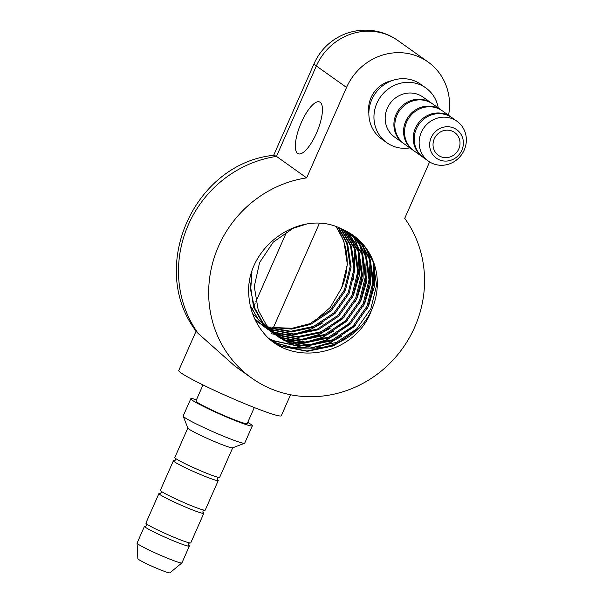 <?xml version="1.0" encoding="UTF-8"?>
<svg xmlns="http://www.w3.org/2000/svg" width="603" height="603" viewBox="0 0 603 603"><rect width="100%" height="100%" fill="white"/><g stroke="black" fill="none" stroke-linecap="round" stroke-linejoin="round"><path stroke-width="0.9" d="M441.863 110.515A24.519 23.14 125.4 0 0 441.396 110.176L432.668 103.965A24.519 23.14 125.4 0 0 428.326 101.568A24.519 23.14 125.4 0 0 398.184 112.746A24.519 23.14 125.4 0 0 404.244 143.929L412.965 150.132A24.519 23.14 125.4 0 0 413.447 150.464M451.534 117.397A24.519 23.14 125.4 0 0 451.067 117.05L442.338 110.846A24.519 23.14 125.4 0 0 437.997 108.442A24.519 23.14 125.4 0 0 407.854 119.628A24.519 23.14 125.4 0 0 413.914 150.803L422.635 157.014A24.519 23.14 125.4 0 0 423.11 157.345M456.961 121.248L452.009 117.721A24.519 23.14 125.4 0 0 447.667 115.324A24.519 23.14 125.4 0 0 417.525 126.509A24.519 23.14 125.4 0 0 423.577 157.684L428.537 161.205A24.519 23.14 -54.6 0 1 422.477 130.029A24.519 23.14 -54.6 0 1 452.619 118.851A24.519 23.14 -54.6 0 1 456.961 121.248A24.519 23.14 -54.6 0 1 463.021 152.423A24.519 23.14 -54.6 0 1 432.879 163.609A24.519 23.14 -54.6 0 1 428.537 161.205M217.397 479.566A24.519 1.726 -156.2 0 1 218.263 480.531A24.519 1.726 -156.2 0 1 202.435 475.33A24.519 1.726 -156.2 0 1 173.4 460.737A24.519 1.726 -156.2 0 1 174.697 460.737M202.94 512.331A24.519 1.726 -156.2 0 1 203.814 513.296A24.519 1.726 -156.2 0 1 187.985 508.103A24.519 1.726 -156.2 0 1 158.943 493.51A24.519 1.726 -156.2 0 1 160.247 493.503M188.49 545.104A24.519 1.726 -156.2 0 1 189.357 546.069A24.519 1.726 -156.2 0 1 173.528 540.876A24.519 1.726 -156.2 0 1 144.494 526.276A24.519 1.726 -156.2 0 1 145.79 526.276M432.193 103.633A24.519 23.14 125.4 0 0 431.725 103.294L422.997 97.083A24.519 23.14 125.4 0 0 418.655 94.686A24.519 23.14 125.4 0 0 388.513 105.872A24.519 23.14 125.4 0 0 394.573 137.047L403.301 143.258A24.519 23.14 125.4 0 0 403.776 143.582M409.814 147.893A33.625 31.74 -54.6 0 1 392.794 146.016A33.625 31.74 -54.6 0 1 386.84 142.723A33.625 31.74 -54.6 0 1 378.533 99.962A33.625 31.74 -54.6 0 1 419.869 84.631A33.625 31.74 -54.6 0 1 425.824 87.917A33.625 31.74 -54.6 0 1 438.245 107.929M439.474 159.893A17.517 16.53 125.4 0 0 461.845 150.23A17.517 16.53 125.4 0 0 453.569 127.926A17.517 16.53 125.4 0 0 431.198 137.59A17.517 16.53 125.4 0 0 439.474 159.893M425.824 87.917L420.736 84.299A33.625 31.74 125.4 0 0 414.774 81.006A33.625 31.74 125.4 0 0 373.438 96.344A33.625 31.74 125.4 0 0 381.744 139.097L386.84 142.723M431.725 103.294A24.519 23.14 125.4 0 0 427.384 100.897A24.519 23.14 125.4 0 0 397.241 112.075A24.519 23.14 125.4 0 0 403.301 143.258M441.396 110.176A24.519 23.14 125.4 0 0 437.054 107.771A24.519 23.14 125.4 0 0 406.912 118.957A24.519 23.14 125.4 0 0 412.965 150.132M451.067 117.05A24.519 23.14 125.4 0 0 446.725 114.653A24.519 23.14 125.4 0 0 416.583 125.839A24.519 23.14 125.4 0 0 422.635 157.014M244.577 443.243L232.615 447.848A24.519 1.726 -156.2 0 1 216.892 442.564A24.519 1.726 -156.2 0 1 187.857 428.107L183.191 416.168A33.625 2.367 23.8 0 0 223.004 435.999A33.625 2.367 23.8 0 0 244.577 443.243A33.625 2.367 23.8 0 0 244.72 443.122L252.333 425.861A33.625 2.367 -156.2 0 1 230.625 418.731A33.625 2.367 -156.2 0 1 190.797 398.719A33.625 2.367 -156.2 0 1 196.457 399.781M181.918 562.9L169.88 572.85A17.517 1.236 -156.2 0 1 158.597 569.104A17.517 1.236 -156.2 0 1 137.853 558.725L137.077 543.122A24.519 1.726 23.8 0 0 166.127 557.654A24.519 1.726 23.8 0 0 181.918 562.9A24.519 1.726 23.8 0 0 181.955 562.855L189.357 546.069M254.285 407.545L247.207 423.6A28.024 1.975 -156.2 0 1 229.11 417.66A28.024 1.975 -156.2 0 1 195.922 400.98L203.007 384.925M247.735 422.401A33.625 2.367 -156.2 0 1 252.333 425.861M232.698 447.818L219.68 477.335A24.519 1.726 -156.2 0 1 203.844 472.134A24.519 1.726 -156.2 0 1 174.81 457.541L187.827 428.024M218.263 480.531L205.224 510.1A24.519 1.726 -156.2 0 1 189.395 504.907A24.519 1.726 -156.2 0 1 160.353 490.314L173.4 460.737M203.814 513.296L190.774 542.873A24.519 1.726 -156.2 0 1 174.938 537.672A24.519 1.726 -156.2 0 1 145.903 523.08L158.943 493.51M297.611 153.433A28.024 9.053 112.4 0 1 300.927 123.442A28.024 9.053 112.4 0 1 319.575 101.952A28.024 9.053 112.4 0 1 320.17 102.276A28.024 9.053 112.4 0 1 316.854 132.268A28.024 9.053 112.4 0 1 298.206 153.757A28.024 9.053 112.4 0 1 297.611 153.433M452.16 131.122A14.012 13.221 125.4 0 0 434.936 137.514A14.012 13.221 125.4 0 0 438.396 155.325A14.012 13.221 125.4 0 0 440.883 156.697A14.012 13.221 125.4 0 0 458.107 150.313A14.012 13.221 125.4 0 0 454.639 132.494A14.012 13.221 125.4 0 0 452.16 131.122M268.101 327.655L266.466 326.962M265.931 326.72L264.333 325.967M263.812 325.71L262.26 324.896M261.747 324.618L260.24 323.743M256.358 321.211L255.574 320.645M267.717 327.21L266.066 326.532M265.524 326.291L263.918 325.552M263.39 325.296L261.83 324.497M261.318 324.226L259.795 323.366M259.29 323.072L257.813 322.16M343.439 229.773L355.175 249.016L358.657 272.45L352.913 296.043L338.765 316.16L318.339 329.728L294.701 334.65L270.242 329.653M269.699 329.411L268.109 328.658M267.581 328.394L266.029 327.58M265.524 327.301L264.008 326.427M263.511 326.133L262.041 325.198M342.888 229.532L354.232 248.346L357.715 271.78L351.971 295.372L337.823 315.49L317.389 329.057L293.759 333.979L269.843 329.215M269.3 328.982L267.694 328.236M267.167 327.987L265.599 327.188M265.086 326.909L263.564 326.05M263.066 325.756L261.589 324.844M259.184 323.223L255.393 320.283M345.579 230.783L358.943 251.7L362.433 275.141L356.682 298.726L342.534 318.844L322.108 332.411L298.477 337.341L275.194 332.841L271.885 331.341M271.358 331.077L269.805 330.263M269.292 329.984L267.785 329.11M267.287 328.816L265.817 327.889M265.335 327.565L254.654 318.716M345.044 230.519L358.001 251.029L361.491 274.471L355.74 298.055L341.592 318.173L321.165 331.74L297.535 336.67L274.252 332.17L271.463 330.926M270.935 330.67L269.375 329.871M268.863 329.592L267.34 328.741M266.843 328.439L265.358 327.527M264.875 327.218L263.436 326.246M347.66 231.876L362.72 254.391L366.209 277.825L360.458 301.41L346.31 321.527L325.884 335.102L302.246 340.024L278.97 335.524L273.581 332.946M273.069 332.668L271.554 331.801M271.056 331.499L269.586 330.572M269.104 330.248L252.446 313.243M347.147 231.59L361.777 253.72L365.267 277.154L359.516 300.739L345.368 320.856L324.942 334.431L301.304 339.353L278.028 334.853L273.151 332.555M272.639 332.276L271.116 331.424M270.611 331.13L269.134 330.21M268.644 329.901L267.204 328.929M349.687 233.044L359.72 243.981L366.496 257.074L369.978 280.508L364.235 304.093L350.087 324.218L329.653 337.786L306.023 342.708L282.747 338.208L275.33 334.484M274.832 334.183L273.363 333.255M272.88 332.939L270.506 331.281L258.476 319.778L250.222 305.442M349.19 232.743L358.943 243.552L365.554 256.403L369.036 279.837L363.285 303.422L349.137 323.547L328.71 337.115L305.08 342.037L281.805 337.537L274.885 334.107M274.388 333.813L272.903 332.901M272.42 332.585L270.981 331.612M351.662 234.296L362.825 245.722L370.265 259.757L373.754 283.191L368.003 306.776L353.855 326.901L333.429 340.469L309.799 345.391L286.515 340.891L277.139 335.939M276.656 335.622L262.795 322.613L254.474 307.613L250.652 290.156L251.979 271.825M351.172 233.972L362.049 245.285L369.322 259.086L372.812 282.521L367.061 306.105L352.913 326.231L332.487 339.798L308.849 344.72L285.573 340.22L276.679 335.585M276.189 335.268L274.749 334.296L271.501 333.783M275.224 334.635L261.853 321.942L253.531 306.942L249.702 280.501M371.78 309.46C356.931 353.192 296.759 367.385 266.699 336.504C254.217 323.072 248.202 306.844 248.64 287.819C250.682 243.024 303.369 208.563 341.999 229.155A63.051 59.509 125.4 0 1 353.162 235.328A63.051 59.509 125.4 0 1 371.78 309.46C358.687 340.288 319.711 356.757 290.292 343.582L278.993 337.318L266.564 325.303L258.25 310.296L254.285 286.523L259.569 262.599L273.242 242.142L293.201 228.243L306.55 224.045M353.102 235.283L365.139 247.034L373.099 261.77L376.581 285.204L370.837 308.789L356.69 328.914L336.263 342.481L312.625 347.403L289.35 342.911L278.526 336.979M341.155 228.756L351.398 246.333L354.888 269.767L349.137 293.352L334.989 313.477L314.562 327.045L291.498 331.959L268.659 327.881M340.544 228.477L350.456 245.662L353.946 269.096L348.195 292.681L334.047 312.806L313.62 326.374L290.872 331.281L268.267 327.421M319.386 223.359L273.445 327.519M251.722 311.065L252.235 309.904M252.529 309.241L253.539 306.95M253.916 306.083L255.242 303.083M255.755 301.93L286.802 231.522M290.556 394.754L281.307 415.723A56.049 3.95 -156.2 0 1 245.119 403.844A56.049 3.95 -156.2 0 1 180.99 372.88A56.049 3.95 -156.2 0 1 178.744 370.491L196.126 331.085M338.713 227.685L347.63 243.65L351.112 267.084L345.361 290.669L331.213 310.794L310.786 324.361L291.618 329.08L272.006 327.482L292.154 328.266L309.844 323.69L330.271 310.123L344.419 289.998L350.17 266.413L346.68 242.979L338.11 227.437M448.549 115.263A56.049 52.898 125.4 0 0 428.07 62.003A56.049 52.898 125.4 0 0 418.143 56.516A56.049 52.898 125.4 0 0 346.544 87.443L306.656 177.877A112.09 105.789 125.4 0 0 212.776 262.463A112.09 105.789 125.4 0 0 251.639 378.043A112.09 105.789 125.4 0 0 391.799 361.348A112.09 105.789 125.4 0 0 404.726 218.339L429.607 161.921M391.86 80.681A28.024 26.449 125.4 0 0 368.855 113.01M336.27 226.743L343.853 240.966L347.343 264.4L341.592 287.985A63.051 59.509 125.4 0 0 335.863 226.6M306.656 177.877L276.468 156.396A112.09 105.789 125.4 0 0 198.319 333.595L235.11 366.277L251.639 378.043M313.183 322.175L330.225 307.507L341.592 287.985M346.544 87.443L316.356 65.968L276.468 156.396L273.981 155.265C193.518 163.217 146.951 268.983 197.075 332.411L198.319 333.595M144.494 526.276L137.092 543.062A24.519 1.726 23.8 0 0 137.077 543.122M190.797 398.719L183.184 415.987A33.625 2.367 23.8 0 0 183.191 416.168M349.378 232.901L349.898 234.017M350.17 234.612L351.368 237.484M351.926 238.961L354.104 246.295M354.941 250.418L353.675 279.393M322.567 323.004L310.726 329.344L294.792 333.964M290.435 334.544L282.415 334.876M280.749 334.823L277.425 334.597M276.717 334.529L275.36 334.379M359.154 328.047L333.843 345.79L307.394 351.323L281.345 346.303L277.584 344.599M374.667 266.782L374.388 286.455L368.742 305.322L366.737 309.414M355.378 325.364L330.067 343.107L316.831 347.222M311.796 348.067L294.143 348.067L277.568 343.62L272.405 341.2M367.8 250.908L370.091 259.275M370.89 264.099L370.619 283.772L364.973 302.638L362.961 306.723M351.609 322.68L326.291 340.416L313.055 344.539M308.027 345.383L298.96 345.956M297.098 345.926L273.792 340.936L269.533 338.984M362.117 243.356L363.428 246.567M364.024 248.225L366.315 256.584M367.121 261.416L366.843 281.088L361.197 299.955L359.192 304.04M347.833 319.997L322.522 337.733L309.279 341.848M304.251 342.7L295.184 343.273M293.329 343.243L289.636 343.024M357.458 238.735L358.046 240.002M358.348 240.672L359.652 243.883M360.255 245.542L362.539 253.901M363.345 258.732L363.066 278.405L357.421 297.264L355.416 301.357M344.064 317.314L318.746 335.049L305.51 339.165M300.482 340.009L291.415 340.589M289.553 340.559L285.867 340.341M285.068 340.273L283.538 340.1M353.682 236.052L354.27 237.318M354.572 237.989L355.883 241.2M356.479 242.851L358.77 251.217M359.569 256.041L359.298 275.722L353.652 294.581L351.647 298.673M345.21 339.112L333.369 345.451L306.919 350.991L280.87 345.971L276.596 344.012M373.807 263.835L372.548 292.809M341.441 336.429L329.592 342.768L313.658 347.388M309.301 347.961L292.674 347.592L277.094 343.288L271.983 340.899M367.016 249.695L369.194 257.029M370.031 261.152L368.772 290.126M337.665 333.745L325.824 340.084L309.882 344.705M305.533 345.278L297.505 345.609M295.839 345.564L273.325 340.605L269.232 338.735M361.491 242.67L362.689 245.534M363.24 247.011L365.426 254.345M366.255 258.468L364.996 287.443M333.889 331.062L322.047 337.401L306.105 342.014M301.756 342.594L293.736 342.926M292.063 342.873L288.747 342.655M356.923 238.275L357.443 239.383M357.715 239.979L358.913 242.851M359.471 244.328L361.649 251.662M362.486 255.785L361.227 284.759M330.12 328.371L318.271 334.718L302.337 339.331M297.98 339.911L289.96 340.243M288.294 340.19L284.978 339.971M284.262 339.904L282.905 339.745M353.154 235.592L353.675 236.7M353.946 237.296L355.144 240.167M355.695 241.645L357.881 248.979M358.71 253.102L357.451 282.076M428.07 62.003L397.882 40.529A56.049 52.898 125.4 0 0 387.948 35.042A56.049 52.898 125.4 0 0 316.356 65.968A56.049 3.95 23.8 0 1 314.11 63.579L273.649 155.31M218.58 477.305L217.366 478.224L217.51 479.739M204.131 510.078L202.917 510.997L203.053 512.512M189.674 542.843L188.46 543.763L188.603 545.278M145.587 526.306L146.8 525.386L146.657 523.871M160.036 493.54L161.25 492.621L161.114 491.106M174.493 460.767L175.707 459.848L175.563 458.333M266.73 328.597L267.672 329.268M278.051 336.647L278.993 337.318M397.882 40.529A56.049 56.049 0 0 0 314.11 63.579"/></g></svg>
